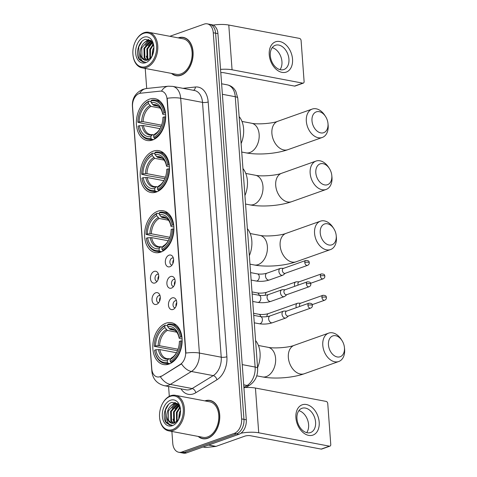 <?xml version="1.0" encoding="UTF-8"?>
<svg xmlns="http://www.w3.org/2000/svg" width="477" height="477" viewBox="0 0 477 477"><rect width="100%" height="100%" fill="white"/><g stroke="black" fill="none" stroke-linecap="round" stroke-linejoin="round"><path stroke-width="0.72" d="M160.755 252.124A21.292 14.388 -79.3 0 0 173.878 230.403A21.292 14.388 -79.3 0 0 163.212 210.756A21.292 14.388 -79.3 0 0 157.756 211.233A21.292 14.388 -79.3 0 0 144.632 232.955A21.292 14.388 -79.3 0 0 155.299 252.601A21.292 14.388 -79.3 0 0 160.755 252.124M156.343 192.022A21.292 14.388 -79.3 0 0 169.466 170.301A21.292 14.388 -79.3 0 0 158.793 150.654A21.292 14.388 -79.3 0 0 153.338 151.131A21.292 14.388 -79.3 0 0 140.22 172.853A21.292 14.388 -79.3 0 0 150.887 192.499A21.292 14.388 -79.3 0 0 156.343 192.022M152.527 140.023A21.292 14.388 -79.3 0 0 165.65 118.296A21.292 14.388 -79.3 0 0 154.977 98.65A21.292 14.388 -79.3 0 0 149.522 99.127A21.292 14.388 -79.3 0 0 136.398 120.854A21.292 14.388 -79.3 0 0 147.071 140.494A21.292 14.388 -79.3 0 0 152.527 140.023M168.977 364.076A21.292 14.388 -79.3 0 0 182.101 342.349A21.292 14.388 -79.3 0 0 171.434 322.708A21.292 14.388 -79.3 0 0 165.978 323.185A21.292 14.388 -79.3 0 0 152.855 344.907A21.292 14.388 -79.3 0 0 163.522 364.553A21.292 14.388 -79.3 0 0 168.977 364.076M172.173 297.904A6.028 4.072 100.7 0 1 175.733 299.162A6.028 4.072 100.7 0 1 173.867 309.054A6.028 4.072 100.7 0 1 173.026 309.478A6.028 4.072 100.7 0 1 168.47 305.161A6.028 4.072 100.7 0 1 172.173 297.904M176.478 300.778A3.613 2.445 -79.3 0 0 176.18 300.689A3.613 2.445 -79.3 0 0 175.256 300.772A3.613 2.445 -79.3 0 0 173.026 304.457A3.613 2.445 -79.3 0 0 174.838 307.796A3.613 2.445 -79.3 0 0 175.148 307.826M170.605 276.535A6.028 4.072 100.7 0 1 174.165 277.793A6.028 4.072 100.7 0 1 172.292 287.685A6.028 4.072 100.7 0 1 171.458 288.108A6.028 4.072 100.7 0 1 166.896 283.785A6.028 4.072 100.7 0 1 170.605 276.535M174.91 279.403A3.613 2.445 -79.3 0 0 174.612 279.319A3.613 2.445 -79.3 0 0 173.688 279.397A3.613 2.445 -79.3 0 0 171.458 283.088A3.613 2.445 -79.3 0 0 173.27 286.427A3.613 2.445 -79.3 0 0 173.58 286.45M169.037 255.165A6.028 4.072 100.7 0 1 172.596 256.417A6.028 4.072 100.7 0 1 170.724 266.309A6.028 4.072 100.7 0 1 169.884 266.738A6.028 4.072 100.7 0 1 165.328 262.416A6.028 4.072 100.7 0 1 169.037 255.165M173.342 258.033A3.613 2.445 -79.3 0 0 173.044 257.95A3.613 2.445 -79.3 0 0 172.119 258.027A3.613 2.445 -79.3 0 0 169.89 261.718A3.613 2.445 -79.3 0 0 171.702 265.051A3.613 2.445 -79.3 0 0 172.012 265.081M155.74 292.777A6.028 4.072 100.7 0 1 159.3 294.029A6.028 4.072 100.7 0 1 157.434 303.921A6.028 4.072 100.7 0 1 156.593 304.35A6.028 4.072 100.7 0 1 152.038 300.027A6.028 4.072 100.7 0 1 155.74 292.777M160.051 295.645A3.613 2.445 -79.3 0 0 159.747 295.561A3.613 2.445 -79.3 0 0 158.823 295.639A3.613 2.445 -79.3 0 0 156.593 299.329A3.613 2.445 -79.3 0 0 158.406 302.662A3.613 2.445 -79.3 0 0 158.716 302.692M154.172 271.401A6.028 4.072 100.7 0 1 157.732 272.659A6.028 4.072 100.7 0 1 155.866 282.551A6.028 4.072 100.7 0 1 155.025 282.974A6.028 4.072 100.7 0 1 150.464 278.657A6.028 4.072 100.7 0 1 154.172 271.401M158.477 274.275A3.613 2.445 -79.3 0 0 158.179 274.186A3.613 2.445 -79.3 0 0 157.255 274.269A3.613 2.445 -79.3 0 0 155.025 277.954A3.613 2.445 -79.3 0 0 156.838 281.293A3.613 2.445 -79.3 0 0 157.148 281.323M161.292 376.061A10.846 7.328 100.7 0 1 160.01 376.681A10.846 7.328 100.7 0 1 157.231 376.919A10.846 7.328 100.7 0 1 151.805 368.906L132.546 106.58A10.846 7.328 100.7 0 1 140.518 93.224L160.153 91.143A10.846 7.328 100.7 0 1 161.631 91.196A10.846 7.328 100.7 0 1 167.051 99.216L185.619 352.014A10.846 7.328 100.7 0 1 180.223 364.458L161.715 376.144L159.133 376.997M158.03 279.802A3.613 2.445 100.7 0 1 158.746 276.01M159.598 301.172A3.613 2.445 100.7 0 1 160.314 297.386M172.895 263.56A3.613 2.445 100.7 0 1 173.61 259.774M174.463 284.93A3.613 2.445 100.7 0 1 175.178 281.144M176.031 306.306A3.613 2.445 100.7 0 1 176.746 302.513M198.164 436.419A19.485 13.165 -79.3 0 0 202.725 438.709A19.485 13.165 -79.3 0 0 207.722 438.274A19.485 13.165 -79.3 0 0 219.73 418.395A19.485 13.165 -79.3 0 0 209.963 400.418A19.485 13.165 -79.3 0 0 204.973 400.853A19.485 13.165 -79.3 0 0 204.877 400.889M211.114 400.716A19.485 13.165 -79.3 0 0 210.405 400.704M171.505 73.41A19.485 13.165 -79.3 0 0 176.073 75.7A19.485 13.165 -79.3 0 0 181.063 75.265A19.485 13.165 -79.3 0 0 193.072 55.386A19.485 13.165 -79.3 0 0 183.305 37.409A19.485 13.165 -79.3 0 0 178.315 37.844A19.485 13.165 -79.3 0 0 178.219 37.88M184.456 37.707A19.485 13.165 -79.3 0 0 183.746 37.695M160.373 376.741L160.355 376.747A14.06 8.842 -121.5 0 0 170.307 384.42A16.069 10.858 100.7 0 1 168.411 385.333A16.069 10.858 100.7 0 1 164.297 385.69L186.125 389.816A16.069 10.858 -79.3 0 0 190.24 389.459A16.069 10.858 -79.3 0 0 192.136 388.546L213.237 375.614A16.069 10.858 -79.3 0 0 221.227 357.184L202.516 102.388A16.069 10.858 -79.3 0 0 194.479 90.505L172.65 86.379A16.069 10.858 100.7 0 1 180.688 98.262L199.398 353.058A14.06 3.798 175.8 0 0 185.923 353.075L167.212 98.28A14.06 3.798 -4.2 0 1 180.688 98.262L202.516 102.388A4.019 1.085 175.8 0 0 208.181 101.959L226.891 356.754A20.088 13.571 100.7 0 1 216.904 379.793L195.808 392.726A20.088 13.571 100.7 0 1 181.033 388.856M171.887 431.452L172.763 443.36A12.05 8.145 -79.3 0 0 178.786 452.268L183.442 453.15A12.05 8.145 -79.3 0 0 186.531 452.882L238.876 434.303A12.05 8.145 -79.3 0 0 246.287 419.796L217.929 33.64L215.604 33.199A12.05 8.145 -79.3 0 0 209.576 24.291A12.05 8.145 -79.3 0 1 215.604 33.199L243.962 419.355L215.604 33.199L213.273 32.758A12.05 8.145 -79.3 0 0 207.251 23.85A12.05 8.145 -79.3 0 0 204.162 24.118L169.854 36.3M238.876 434.303L236.544 433.861A12.05 8.145 -79.3 0 0 243.962 419.355A12.05 8.145 -79.3 0 1 236.544 433.861L184.205 452.44L236.544 433.861L234.219 433.42A12.05 8.145 -79.3 0 0 241.63 418.913L213.273 32.758M181.117 452.709A12.05 8.145 -79.3 0 0 184.205 452.44A12.05 8.145 -79.3 0 1 181.117 452.709M226.891 356.754A4.019 1.085 175.8 0 1 221.227 357.184L199.398 353.058A16.069 10.858 100.7 0 1 191.408 371.488A14.06 8.842 -121.5 0 1 181.516 363.873L161.715 376.144M145.229 68.444L146.701 88.495M168.584 386.501L169.305 396.339M178.786 452.268A12.05 8.145 -79.3 0 0 181.874 451.999L234.219 433.42M176.585 75.593A19.485 13.165 -79.3 0 0 177.247 75.843M203.244 438.601A19.485 13.165 -79.3 0 0 203.906 438.852M217.929 33.64A12.05 8.145 -79.3 0 0 211.907 24.732L207.251 23.85M319.191 422.163A16.069 11.025 -109.5 0 1 308.685 435.388A16.069 11.025 -109.5 0 1 295.907 417.757A16.069 11.025 -109.5 0 1 306.419 404.532A16.069 11.025 -109.5 0 1 319.191 422.163M296.962 418.651A12.855 8.819 70.5 0 0 310.575 432.526A12.855 8.819 70.5 0 0 315.589 422.169A12.855 8.819 70.5 0 0 301.977 408.294A12.855 8.819 70.5 0 0 296.962 418.651M298.876 410.661A12.855 8.819 -109.5 0 1 308.601 424.655A12.855 8.819 -109.5 0 1 306.681 432.645M240.861 433.235A16.069 4.341 -4.2 0 1 258.725 432.794L329.452 446.162A2.009 1.377 70.5 0 0 329.977 446.126A2.009 1.377 70.5 0 0 330.764 444.51L327.759 403.62A2.009 1.377 70.5 0 0 326.161 401.413L255.439 388.045L258.725 432.794M243.926 387.64A16.069 4.341 -4.2 0 1 255.439 388.045M329.977 446.126L321.713 449.06A2.009 1.377 -109.5 0 1 321.182 449.095L250.461 435.728A4.019 1.085 175.8 0 0 244.796 436.157L215.986 446.383A2.009 1.359 100.7 0 1 215.747 446.436L205.808 447.492A2.009 1.359 100.7 0 1 205.533 447.48L203.059 447.015M170.2 396.375A17.273 11.669 -79.3 0 0 162.198 404.18A17.273 11.669 -79.3 0 0 159.628 417.774A17.273 11.669 -79.3 0 0 172.638 429.55A17.273 11.669 -79.3 0 0 183.263 408.759A17.273 11.669 -79.3 0 0 170.2 396.375M159.628 417.774L159.658 418.108A18.078 12.211 -79.3 0 0 168.643 430.838A18.078 12.211 -79.3 0 0 173.276 430.433A18.078 12.211 -79.3 0 0 184.42 411.991A18.078 12.211 -79.3 0 0 175.357 395.308A18.078 12.211 -79.3 0 0 170.73 395.713A18.078 12.211 -79.3 0 0 162.347 403.882L162.198 404.18M168.643 430.838L202.987 437.331A18.078 12.211 -79.3 0 0 207.62 436.926A18.078 12.211 -79.3 0 0 218.764 418.478A18.078 12.211 -79.3 0 0 209.701 401.801L175.357 395.308M198.533 436.485A19.283 13.028 -79.3 0 0 202.767 438.512A19.283 13.028 -79.3 0 0 207.704 438.083A19.283 13.028 -79.3 0 0 219.593 418.407A19.283 13.028 -79.3 0 0 209.928 400.614A19.283 13.028 -79.3 0 0 205.247 400.96M173.151 423.337L170.82 420.851L170.599 411.299L176.693 404.448L177.945 404.192M173.55 423.29L171.547 420.988L171.326 411.436L177.42 404.585L178.273 404.377M180.509 409.671L177.48 403.572L172.042 402.367C165.203 403.941 161.685 417.411 166.217 422.813L169.907 425.114L172.03 425.108C168.28 424.84 166.562 421.751 166.878 415.849C167.099 409.892 169.401 405.909 173.783 403.9L176.526 403.709L178.261 404.359M171.988 423.29L168.637 420.44L168.417 410.882L174.51 404.037L176.889 403.786M176.526 403.709L177.957 404.031M166.878 415.849A10.041 6.785 -79.3 0 0 171.899 423.278A10.041 6.785 -79.3 0 0 174.469 423.051L178.625 419.414L179.328 412.945L180.544 410.327M179.245 418.049L180.544 411.86M176.585 421.847L176.418 412.396L179.847 407.102M177.062 421.412L177.146 412.533L180.062 407.722M174.803 422.932L173.729 421.4L173.509 411.848L178.929 405.259M175.238 422.735L174.457 421.537L174.236 411.985L179.161 405.641M172.358 425.693A13.261 8.956 -79.3 0 0 178.416 419.861A13.261 8.956 -79.3 0 0 180.455 409.099A13.261 8.956 -79.3 0 0 170.486 400.233A13.261 8.956 -79.3 0 0 162.329 416.188A13.261 8.956 -79.3 0 0 172.358 425.693M169.943 425.12L165.787 421.632L165.412 409.987L168.542 404.496M171.058 405.504L175.22 402.338M172.042 408.306L176.007 403.757M174.129 423.159L172.948 419.146M174.958 408.861L178.476 404.627M344.454 347.858A11.049 7.578 70.5 0 0 344.418 347.429A11.049 7.578 70.5 0 0 341.955 340.483A11.049 7.578 70.5 0 0 332.904 335.886A11.049 7.578 70.5 0 0 328.45 344.829A11.049 7.578 70.5 0 0 337.233 356.951A11.049 7.578 70.5 0 0 344.454 347.858M344.418 347.429L344.561 348.794A15.067 10.333 -109.5 0 1 344.615 349.385A15.067 10.333 -109.5 0 1 338.736 361.518A15.067 10.333 -109.5 0 1 322.786 345.259A15.067 10.333 -109.5 0 1 328.659 333.125A15.067 10.333 -109.5 0 1 341.198 339.326L341.955 340.483M180.378 337.072L181.51 336.983A19.927 13.463 -79.3 0 0 171.762 324.157A19.927 13.463 -79.3 0 0 168.041 324.211L167.51 324.879A19.122 12.921 -79.3 0 1 180.378 337.072L179.102 337.525A17.273 11.669 -79.3 0 0 167.642 326.667L170.164 329.44L174.66 330.293M182.113 338.998L179.781 338.557L179.161 338.223L179.102 337.525M177.492 350.696L154.292 346.332A19.122 12.921 -79.3 0 1 157.267 333.906L157.422 333.608A19.927 13.463 -79.3 0 1 165.28 325.189L167.57 325.624M181.51 336.983L181.94 337.066M182.154 340.912L180.658 340.93A19.122 12.921 -79.3 0 1 170.194 361.399L170.832 362.287A19.927 13.463 -79.3 0 0 181.797 340.84M170.832 362.287L172.036 362.514M165.28 325.189L164.756 325.857A19.122 12.921 -79.3 0 0 157.267 333.906M164.756 325.857L164.887 327.645A17.273 11.669 -79.3 0 0 155.568 345.879L154.292 346.332M167.642 326.667L167.51 324.879M170.194 361.399L170.062 359.616A17.273 11.669 -79.3 0 0 176.699 352.414A17.273 11.669 -79.3 0 0 179.382 341.383L180.658 340.93M155.568 345.879L159.586 345.73L178.046 349.218M176.687 332.171L167.409 330.418L164.887 327.645M177.05 351.734C175.476 354.673 173.652 356.701 171.577 357.828L170.062 359.616M170.164 329.44A14.865 10.041 -79.3 0 1 172.585 329.47C174.546 330.138 175.709 330.799 176.073 331.455C177.557 332.976 178.589 335.236 179.161 338.235L179.161 338.223A15.455 10.44 -79.3 0 0 169.096 328.677M257.568 367.63A22.097 14.93 -79.3 0 0 255.583 340.602M170.05 363.635L168.077 363.265L167.439 362.377A19.122 12.921 -79.3 0 1 154.578 350.19L154.608 350.494A19.927 13.463 -79.3 0 0 164.356 363.319A19.927 13.463 -79.3 0 0 168.077 363.265M154.578 350.19L155.854 349.736A17.273 11.669 -79.3 0 0 167.308 360.594L167.439 362.377M176.502 352.73L159.867 349.587L155.854 349.736M167.308 360.594L168.5 359.08L169.484 358.704L170.611 358.919M159.867 349.587A14.865 10.041 -79.3 0 0 167.063 358.68L169.484 358.704M336.237 235.906A11.049 7.578 70.5 0 0 336.196 235.477A11.049 7.578 70.5 0 0 333.733 228.531A11.049 7.578 70.5 0 0 324.682 223.934A11.049 7.578 70.5 0 0 320.228 232.883A11.049 7.578 70.5 0 0 329.011 245.005A11.049 7.578 70.5 0 0 336.237 235.906M336.196 235.477L336.339 236.848A15.067 10.333 -109.5 0 1 336.392 237.433A15.067 10.333 -109.5 0 1 330.513 249.572A15.067 10.333 -109.5 0 1 314.564 233.307A15.067 10.333 -109.5 0 1 320.437 221.173A15.067 10.333 -109.5 0 1 332.976 227.38L333.733 228.531M172.155 225.12L173.288 225.037A19.927 13.463 -79.3 0 0 163.539 212.211A19.927 13.463 -79.3 0 0 159.819 212.265L159.294 212.927A19.122 12.921 -79.3 0 1 172.155 225.12L170.879 225.573A17.273 11.669 -79.3 0 0 159.425 214.716L161.941 217.494L166.437 218.341M173.89 227.052L171.565 226.611L170.939 226.271L170.879 225.573M169.269 238.75L152.33 235.865L146.075 234.38A19.122 12.921 -79.3 0 1 149.045 221.954L149.2 221.656A19.927 13.463 -79.3 0 1 157.064 213.243L159.348 213.672M173.288 225.037L173.717 225.114M173.932 228.96L172.435 228.978A19.122 12.921 -79.3 0 1 161.971 249.453L162.615 250.336A19.927 13.463 -79.3 0 0 173.574 228.894M162.615 250.336L163.814 250.562M157.064 213.243L156.539 213.905A19.122 12.921 -79.3 0 0 149.045 221.954M156.539 213.905L156.671 215.693A17.273 11.669 -79.3 0 0 147.351 233.927L146.075 234.38M159.425 214.716L159.294 212.927M161.971 249.453L161.84 247.664A17.273 11.669 -79.3 0 0 168.482 240.462A17.273 11.669 -79.3 0 0 171.165 229.431L172.435 228.978M147.351 233.927L151.364 233.778L169.824 237.266M168.464 220.225L159.187 218.472L156.671 215.693M168.828 239.788C167.254 242.721 165.43 244.749 163.355 245.876L161.84 247.664M161.941 217.494A14.865 10.041 -79.3 0 1 164.362 217.518C166.324 218.186 167.487 218.854 167.85 219.503C169.335 221.03 170.367 223.29 170.945 226.283L170.939 226.271A15.455 10.44 -79.3 0 0 160.874 216.725M249.346 255.684A22.097 14.93 -79.3 0 0 247.36 228.65M161.828 251.689L159.861 251.313L159.217 250.431A19.122 12.921 -79.3 0 1 146.356 238.238L146.385 238.542A19.927 13.463 -79.3 0 0 156.14 251.367A19.927 13.463 -79.3 0 0 159.861 251.313M146.356 238.238L147.631 237.784A17.273 11.669 -79.3 0 0 159.085 248.642L159.217 250.431M168.28 240.778L151.644 237.635L147.631 237.784M159.085 248.642L160.278 247.128L161.268 246.752L162.395 246.967M151.644 237.635A14.865 10.041 -79.3 0 0 158.847 246.728L161.268 246.752M331.819 175.804A11.049 7.578 70.5 0 0 331.783 175.375A11.049 7.578 70.5 0 0 329.321 168.429A11.049 7.578 70.5 0 0 320.27 163.832A11.049 7.578 70.5 0 0 315.816 172.775A11.049 7.578 70.5 0 0 324.598 184.897A11.049 7.578 70.5 0 0 331.819 175.804M331.783 175.375L331.926 176.746A15.067 10.333 -109.5 0 1 331.98 177.331A15.067 10.333 -109.5 0 1 326.101 189.464A15.067 10.333 -109.5 0 1 310.151 173.205A15.067 10.333 -109.5 0 1 316.024 161.071A15.067 10.333 -109.5 0 1 328.564 167.278L329.321 168.429M167.743 165.018L168.876 164.935A19.927 13.463 -79.3 0 0 159.127 152.103A19.927 13.463 -79.3 0 0 155.401 152.163L154.876 152.825A19.122 12.921 -79.3 0 1 167.743 165.018L166.467 165.471A17.273 11.669 -79.3 0 0 155.007 154.614L157.529 157.386L162.025 158.239M169.478 166.944L167.147 166.509L166.527 166.169L166.467 165.471M164.857 178.642L147.918 175.763L141.657 174.278A19.122 12.921 -79.3 0 1 144.632 161.852L144.781 161.554A19.927 13.463 -79.3 0 1 152.646 153.141L154.936 153.57M168.876 164.935L169.305 165.012M169.52 168.858L168.023 168.876A19.122 12.921 -79.3 0 1 157.559 189.351L158.197 190.234A19.927 13.463 -79.3 0 0 169.162 168.792M158.197 190.234L159.401 190.46M152.646 153.141L152.121 153.803A19.122 12.921 -79.3 0 0 144.632 161.852M152.121 153.803L152.252 155.591A17.273 11.669 -79.3 0 0 142.933 173.825L141.657 174.278M155.007 154.614L154.876 152.825M157.559 189.351L157.428 187.562A17.273 11.669 -79.3 0 0 164.064 180.36A17.273 11.669 -79.3 0 0 166.747 169.329L168.023 168.876M142.933 173.825L146.952 173.676L165.412 177.164M164.052 160.117L154.775 158.364L152.252 155.591M164.41 179.68C162.842 182.619 161.017 184.647 158.942 185.774L157.428 187.562M157.529 157.386A14.865 10.041 -79.3 0 1 159.95 157.416C161.912 158.084 163.068 158.746 163.438 159.401C164.923 160.928 165.954 163.182 166.527 166.181L166.527 166.169A15.455 10.44 -79.3 0 0 156.456 156.623M244.934 195.576A22.097 14.93 -79.3 0 0 242.948 168.548M157.416 191.587L155.442 191.211L154.804 190.329A19.122 12.921 -79.3 0 1 141.943 178.136L141.973 178.44A19.927 13.463 -79.3 0 0 151.722 191.265A19.927 13.463 -79.3 0 0 155.442 191.211M141.943 178.136L143.219 177.682A17.273 11.669 -79.3 0 0 154.673 188.54L154.804 190.329M163.867 180.676L147.232 177.533L143.219 177.682M154.673 188.54L155.866 187.026L156.85 186.65L157.976 186.865M147.232 177.533A14.865 10.041 -79.3 0 0 154.429 186.626L156.85 186.65M328.003 123.799A11.049 7.578 70.5 0 0 327.967 123.37A11.049 7.578 70.5 0 0 325.499 116.43A11.049 7.578 70.5 0 0 316.448 111.827A11.049 7.578 70.5 0 0 311.994 120.776A11.049 7.578 70.5 0 0 320.777 132.898A11.049 7.578 70.5 0 0 328.003 123.799M327.967 123.37L328.104 124.741A15.067 10.333 -109.5 0 1 328.158 125.332A15.067 10.333 -109.5 0 1 322.285 137.465A15.067 10.333 -109.5 0 1 306.329 121.206A15.067 10.333 -109.5 0 1 312.202 109.072A15.067 10.333 -109.5 0 1 324.748 115.273L325.499 116.43M163.921 113.019L165.06 112.93A19.927 13.463 -79.3 0 0 155.305 100.104A19.927 13.463 -79.3 0 0 151.585 100.158L151.06 100.826A19.122 12.921 -79.3 0 1 163.921 113.019L162.645 113.472A17.273 11.669 -79.3 0 0 151.191 102.609L153.713 105.387L158.203 106.234M165.656 114.945L163.331 114.504L162.711 114.164L162.645 113.472M161.041 126.643L144.096 123.758L137.841 122.273A19.122 12.921 -79.3 0 1 140.81 109.853L140.965 109.555A19.927 13.463 -79.3 0 1 148.83 101.136L151.114 101.571M165.06 112.93L165.489 113.013M165.698 116.853L164.207 116.877A19.122 12.921 -79.3 0 1 153.743 137.346L154.381 138.235A19.927 13.463 -79.3 0 0 165.34 116.787M154.381 138.235L155.58 138.461M148.83 101.136L148.305 101.804A19.122 12.921 -79.3 0 0 140.81 109.853M148.305 101.804L148.436 103.587A17.273 11.669 -79.3 0 0 139.117 121.82L137.841 122.273M151.191 102.609L151.06 100.826M153.743 137.346L153.612 135.563A17.273 11.669 -79.3 0 0 160.248 128.361A17.273 11.669 -79.3 0 0 162.931 117.33L164.207 116.877M139.117 121.82L143.13 121.677L161.596 125.165M160.23 108.118L150.959 106.365L148.436 103.587M160.594 127.681C159.02 130.615 157.195 132.648 155.12 133.769L153.612 135.563M153.713 105.387A14.865 10.041 -79.3 0 1 156.134 105.411C158.09 106.085 159.252 106.747 159.616 107.403C161.107 108.923 162.132 111.183 162.711 114.176L162.711 114.164A15.455 10.44 -79.3 0 0 152.64 104.624M241.118 143.577A22.097 14.93 -79.3 0 0 239.132 116.543M153.594 139.582L151.626 139.212L150.988 138.324A19.122 12.921 -79.3 0 1 138.121 126.131L138.151 126.441A19.927 13.463 -79.3 0 0 147.906 139.266A19.927 13.463 -79.3 0 0 151.626 139.212M138.121 126.131L139.397 125.678A17.273 11.669 -79.3 0 0 150.857 136.541L150.988 138.324M160.045 128.677L143.416 125.534L139.397 125.678M150.857 136.541L152.044 135.027L153.034 134.651L154.16 134.866M143.416 125.534A14.865 10.041 -79.3 0 0 150.613 134.627L153.034 134.651M300.719 303.187L298.012 303.187A3.613 2.48 70.5 0 0 297.427 303.289A3.613 2.48 70.5 0 0 296.014 306.198A3.613 2.48 70.5 0 0 296.348 307.659M321.921 297.398A2.612 1.789 70.5 0 0 324.688 300.218C325.91 299.622 326.489 298.733 326.417 297.565A2.612 0.704 -4.2 0 0 325.606 297.123A2.612 0.704 175.8 0 0 321.921 297.398A2.612 1.789 70.5 0 1 322.941 295.299L300.516 303.259A2.612 1.789 70.5 0 0 299.496 305.358A2.612 1.789 70.5 0 0 299.753 306.449M299.151 281.812L296.444 281.818A3.613 2.48 70.5 0 0 295.853 281.919A3.613 2.48 70.5 0 0 294.446 284.829A3.613 2.48 70.5 0 0 294.78 286.289M320.353 276.028A2.612 1.789 70.5 0 0 323.12 278.848C324.342 278.246 324.915 277.364 324.849 276.195A2.612 0.704 -4.2 0 0 324.038 275.754A2.612 0.704 175.8 0 0 320.353 276.028A2.612 1.789 70.5 0 1 321.373 273.923L298.948 281.883A2.612 1.789 70.5 0 0 297.928 283.988A2.612 1.789 70.5 0 0 298.185 285.079M286.719 311.076L284.012 311.082A3.613 2.48 70.5 0 0 283.427 311.177A3.613 2.48 70.5 0 0 282.014 314.093A3.613 2.48 70.5 0 0 284.888 318.058A3.613 2.48 70.5 0 0 285.842 317.992A3.613 2.48 70.5 0 0 286.361 317.706L288.466 316.001M307.921 305.292A2.612 1.789 70.5 0 1 308.941 303.187L286.516 311.147A2.612 1.789 70.5 0 0 285.496 313.252A2.612 1.789 70.5 0 0 287.571 316.114A2.612 1.789 70.5 0 0 288.263 316.072L310.688 308.112C311.91 307.51 312.489 306.628 312.417 305.459A2.612 0.704 -4.2 0 0 311.606 305.012A2.612 0.704 175.8 0 0 307.921 305.292A2.612 1.789 70.5 0 0 310.688 308.112M285.151 289.706L282.438 289.706A3.613 2.48 70.5 0 0 281.853 289.807A3.613 2.48 70.5 0 0 280.446 292.723A3.613 2.48 70.5 0 0 283.32 296.688A3.613 2.48 70.5 0 0 284.274 296.622A3.613 2.48 70.5 0 0 284.793 296.33L286.898 294.625M306.353 283.922A2.612 1.789 70.5 0 1 307.373 281.818L284.948 289.777A2.612 1.789 70.5 0 0 283.928 291.882A2.612 1.789 70.5 0 0 286.003 294.744A2.612 1.789 70.5 0 0 286.695 294.697L309.12 286.737C310.342 286.14 310.915 285.258 310.849 284.089A2.612 0.704 -4.2 0 0 310.032 283.642A2.612 0.704 175.8 0 0 306.353 283.922A2.612 1.789 70.5 0 0 309.12 286.737M283.577 268.336L280.87 268.336A3.613 2.48 70.5 0 0 280.285 268.438A3.613 2.48 70.5 0 0 278.878 271.347A3.613 2.48 70.5 0 0 281.752 275.318A3.613 2.48 70.5 0 0 282.706 275.253A3.613 2.48 70.5 0 0 283.225 274.961L285.324 273.255M304.785 262.547A2.612 1.789 70.5 0 1 305.799 260.448L283.38 268.408A2.612 1.789 70.5 0 0 282.36 270.507A2.612 1.789 70.5 0 0 284.435 273.375A2.612 1.789 70.5 0 0 285.127 273.327L307.546 265.367C308.768 264.765 309.346 263.882 309.281 262.714A2.612 0.704 -4.2 0 0 308.464 262.272A2.612 0.704 175.8 0 0 304.785 262.547A2.612 1.789 70.5 0 0 307.546 265.367M292.532 59.154A16.069 11.025 -109.5 0 1 282.026 72.379A16.069 11.025 -109.5 0 1 269.249 54.754A16.069 11.025 -109.5 0 1 279.76 41.523A16.069 11.025 -109.5 0 1 292.532 59.154M270.304 55.642A12.855 8.819 70.5 0 0 283.922 69.517A12.855 8.819 70.5 0 0 288.931 59.16A12.855 8.819 70.5 0 0 275.318 45.285A12.855 8.819 70.5 0 0 270.304 55.642M272.224 47.652A12.855 8.819 -109.5 0 1 281.943 61.646A12.855 8.819 -109.5 0 1 280.023 69.636M220.559 69.38A16.069 4.341 -4.2 0 1 232.066 69.785L302.794 83.153A2.009 1.377 70.5 0 0 303.324 83.117A2.009 1.377 70.5 0 0 304.105 81.501L301.1 40.611A2.009 1.377 70.5 0 0 299.508 38.404L228.781 25.037L232.066 69.785M213.106 25.102A16.069 4.341 -4.2 0 1 228.781 25.037M303.324 83.117L295.06 86.051A2.009 1.377 -109.5 0 1 294.53 86.087L223.802 72.719A4.019 1.085 175.8 0 0 220.797 72.629M143.547 33.366A17.273 11.669 -79.3 0 0 135.54 41.171A17.273 11.669 -79.3 0 0 132.97 54.766A17.273 11.669 -79.3 0 0 145.98 66.541A17.273 11.669 -79.3 0 0 156.611 45.75A17.273 11.669 -79.3 0 0 143.547 33.366M132.97 54.766L133.005 55.099A18.078 12.211 -79.3 0 0 141.985 67.829A18.078 12.211 -79.3 0 0 146.618 67.424A18.078 12.211 -79.3 0 0 157.762 48.982A18.078 12.211 -79.3 0 0 148.705 32.299A18.078 12.211 -79.3 0 0 144.072 32.704A18.078 12.211 -79.3 0 0 135.695 40.873L135.54 41.171M141.985 67.829L176.329 74.323A18.078 12.211 -79.3 0 0 180.962 73.917A18.078 12.211 -79.3 0 0 192.106 55.469A18.078 12.211 -79.3 0 0 183.049 38.792L148.705 32.299M171.875 73.476A19.283 13.028 -79.3 0 0 176.108 75.503A19.283 13.028 -79.3 0 0 181.051 75.074A19.283 13.028 -79.3 0 0 192.935 55.398A19.283 13.028 -79.3 0 0 183.269 37.605A19.283 13.028 -79.3 0 0 178.589 37.951M146.493 60.329L144.161 57.842L143.941 48.29L150.034 41.439L151.287 41.183M146.892 60.281L144.889 57.979L144.668 48.427L150.762 41.577L151.614 41.368M153.85 46.663L150.821 40.563L145.384 39.358C138.545 40.933 135.027 54.402 139.558 59.804L143.249 62.105L145.372 62.099C141.621 61.831 139.904 58.743 140.22 52.84C140.441 46.883 142.742 42.9 147.125 40.891L149.867 40.7L151.603 41.35M145.33 60.281L141.979 57.431L141.758 47.873L147.852 41.028L150.231 40.778M149.867 40.7L151.304 41.022M140.22 52.84A10.041 6.785 -79.3 0 0 145.241 60.269A10.041 6.785 -79.3 0 0 147.816 60.042L151.966 56.405L152.67 49.936L153.886 47.318M152.586 55.04L153.886 48.851M149.933 58.838L149.76 49.387L153.189 44.093M150.404 58.403L150.488 49.525L153.403 44.713M148.144 59.923L147.071 58.391L146.85 48.839L152.27 42.25M148.58 59.726L147.798 58.528L147.578 48.976L152.503 42.638M145.7 62.684A13.261 8.956 -79.3 0 0 151.758 56.852A13.261 8.956 -79.3 0 0 153.797 46.09A13.261 8.956 -79.3 0 0 143.827 37.224A13.261 8.956 -79.3 0 0 135.671 53.18A13.261 8.956 -79.3 0 0 145.7 62.684M143.285 62.111L139.129 58.623L138.753 46.979L141.884 41.487M144.406 42.495L148.568 39.329M145.384 45.297L149.349 40.748M147.471 60.15L146.29 56.137M148.299 45.852L151.817 41.618M180.223 364.458L180.646 364.535M216.904 379.793A4.019 2.528 58.5 0 0 213.237 375.614L191.408 371.488L170.307 384.42L192.136 388.546A4.019 2.528 58.5 0 1 195.808 392.726M132.505 105.435A14.06 3.798 175.8 0 0 132.385 106.013L151.877 371.422A14.06 3.798 -4.2 0 1 152.062 370.712M161.506 91.179A14.06 10.16 -96.1 0 1 168.28 86.206L172.65 86.379M139.695 93.373A14.06 10.16 -96.1 0 1 146.403 88.525L168.28 86.206M182.941 88.328L195.403 87.005A20.088 13.571 100.7 0 1 208.181 101.959M181.874 451.999L186.531 452.882M241.63 418.913L246.287 419.796M193.465 90.314A4.019 2.904 83.9 0 0 195.403 87.005M243.914 387.449L247.134 385.482L243.723 384.832M257.628 368.417A8.037 2.17 175.8 0 0 255.123 367.051L235.268 96.724A16.069 10.858 -79.3 0 0 227.237 84.846C230.003 85.407 232.329 86.772 234.207 88.943L235.769 91.19L237.773 98.089L257.628 368.417C257.932 375.59 255.326 381.141 249.817 385.07A8.037 5.05 -121.5 0 1 247.134 385.482A16.069 10.858 -79.3 0 0 255.123 367.051L242.238 364.613M237.773 98.089A8.037 2.17 175.8 0 0 235.268 96.724L222.383 94.291M208.711 445.005L215.986 446.383M321.182 449.095L329.452 446.162M215.747 446.436L208.527 445.071M203.136 446.985L205.808 447.492M258.427 345.485L268.068 347.31A15.067 10.178 100.7 0 1 275.599 358.448A15.067 10.178 100.7 0 1 266.333 376.58A15.067 10.178 100.7 0 1 262.469 376.913C274.71 379.233 292.651 377.885 304.302 373.741L338.736 361.518M268.068 347.31C273.667 348.699 289.086 347.518 294.22 345.348A15.067 10.333 70.5 0 0 288.346 357.482A15.067 10.333 70.5 0 0 304.302 373.741M166.342 329.655A15.455 10.44 -79.3 0 0 158.149 345.682M171.255 358.102A15.455 10.44 -79.3 0 0 176.878 352.062M167.409 330.418A14.865 10.041 -79.3 0 0 159.586 345.73M158.43 349.54A15.455 10.44 -79.3 0 0 168.5 359.08M250.204 233.533L259.846 235.358A15.067 10.178 100.7 0 1 267.382 246.496A15.067 10.178 100.7 0 1 258.111 264.628A15.067 10.178 100.7 0 1 254.253 264.968C266.488 267.281 284.429 265.933 296.08 261.795L330.513 249.572M259.846 235.358C265.445 236.753 280.87 235.572 286.003 233.396A15.067 10.333 70.5 0 0 280.124 245.53A15.067 10.333 70.5 0 0 296.08 261.795M158.12 217.703A15.455 10.44 -79.3 0 0 149.927 233.73M163.033 246.15A15.455 10.44 -79.3 0 0 168.655 240.11M159.187 218.472A14.865 10.041 -79.3 0 0 151.364 233.778M150.213 237.588A15.455 10.44 -79.3 0 0 160.278 247.128M245.792 173.431L255.433 175.256A15.067 10.178 100.7 0 1 262.964 186.394A15.067 10.178 100.7 0 1 253.698 204.526A15.067 10.178 100.7 0 1 249.835 204.86C262.076 207.179 280.017 205.831 291.668 201.688L326.101 189.464M255.433 175.256C261.032 176.651 276.451 175.47 281.585 173.294A15.067 10.333 70.5 0 0 275.712 185.428A15.067 10.333 70.5 0 0 291.668 201.688M153.701 157.601A15.455 10.44 -79.3 0 0 145.515 173.628M158.62 186.048A15.455 10.44 -79.3 0 0 164.243 180.008M154.775 158.364A14.865 10.041 -79.3 0 0 146.952 173.676M145.795 177.486A15.455 10.44 -79.3 0 0 155.866 187.026M241.97 121.432L251.612 123.251A15.067 10.178 100.7 0 1 259.148 134.389A15.067 10.178 100.7 0 1 249.876 152.521A15.067 10.178 100.7 0 1 246.019 152.861C258.254 155.174 276.195 153.827 287.846 149.689L322.285 137.465M251.612 123.251C257.216 124.646 272.635 123.465 277.769 121.295A15.067 10.333 70.5 0 0 271.896 133.429A15.067 10.333 70.5 0 0 287.846 149.689M149.885 105.602A15.455 10.44 -79.3 0 0 141.693 121.623M154.798 134.049A15.455 10.44 -79.3 0 0 160.421 128.009M150.959 106.365A14.865 10.041 -79.3 0 0 143.13 121.677M141.979 125.481A15.455 10.44 -79.3 0 0 152.044 135.027M253.579 313.294L258.939 314.307C262.171 314.725 265.319 314.492 268.39 313.592A3.613 2.48 70.5 0 0 266.977 316.507A3.613 2.48 70.5 0 0 266.989 316.621M258.939 314.307A3.613 2.445 100.7 0 1 260.716 316.662M252.011 291.918L257.371 292.932C260.597 293.355 263.751 293.116 266.822 292.222A3.613 2.48 70.5 0 0 265.409 295.138A3.613 2.48 70.5 0 0 265.421 295.251M257.371 292.932A3.613 2.445 100.7 0 1 259.142 295.293M253.728 315.345L260.585 316.645A3.613 2.445 100.7 0 1 262.404 319.536A3.613 2.445 100.7 0 1 260.168 323.668A3.613 2.445 100.7 0 1 259.244 323.746L254.277 322.81M283.427 311.177L270.036 315.929A3.613 2.48 70.5 0 0 268.629 318.845A3.613 2.48 70.5 0 0 268.646 319.065A3.613 2.48 70.5 0 0 272.456 322.744C268.146 324.086 263.739 324.42 259.244 323.746M252.16 293.975L259.017 295.269A3.613 2.445 100.7 0 1 260.836 298.161A3.613 2.445 100.7 0 1 258.6 302.293A3.613 2.445 100.7 0 1 257.675 302.376L252.709 301.44M281.853 289.807L268.468 294.559A3.613 2.48 70.5 0 0 267.054 297.475A3.613 2.48 70.5 0 0 267.078 297.69A3.613 2.48 70.5 0 0 270.888 301.375C266.577 302.716 262.171 303.05 257.675 302.376M250.592 272.605L257.449 273.899A3.613 2.445 100.7 0 1 259.267 276.791A3.613 2.445 100.7 0 1 257.031 280.923A3.613 2.445 100.7 0 1 256.107 281.007L251.14 280.065M280.285 268.438L266.899 273.19A3.613 2.48 70.5 0 0 265.486 276.1A3.613 2.48 70.5 0 0 265.51 276.32A3.613 2.48 70.5 0 0 269.314 280.005C265.003 281.347 260.603 281.68 256.107 281.007M294.53 86.087L302.794 83.153M146.403 88.525L142.945 89.312C135.575 92.723 132.051 98.292 132.385 106.013M151.877 371.422C152.676 378.851 156.814 383.609 164.297 385.69M227.237 84.846L221.614 83.785M249.817 385.07L245.81 387.527M204.615 438.864L202.767 438.512M211.782 400.966L209.928 400.614M294.22 345.348L328.659 333.125M256.733 375.828L262.469 376.913M176.156 324.992L171.762 324.157M168.757 364.154L164.356 363.319M286.003 233.396L320.437 221.173M249.972 264.157L254.253 264.968M167.94 213.04L163.539 212.211M160.534 252.202L156.14 251.367M281.585 173.294L316.024 161.071M245.554 204.055L249.835 204.86M163.522 152.938L159.127 152.103M156.122 192.1L151.722 191.265M277.769 121.295L312.202 109.072M241.738 152.05L246.019 152.861M159.706 100.933L155.305 100.104M152.306 140.095L147.906 139.266M268.39 313.592L297.427 303.289M324.688 300.218L312.226 304.642M322.941 295.299C327.282 295.406 325.976 297.29 326.417 297.565M266.822 292.222L295.853 281.919M323.12 278.848L310.652 283.272M321.373 273.923C325.713 274.031 324.408 275.915 324.849 276.195M270.036 315.929C266.965 316.829 263.817 317.062 260.585 316.645M272.456 322.744L285.842 317.992M308.941 303.187C313.282 303.294 311.976 305.179 312.417 305.459M268.468 294.559C265.397 295.454 262.249 295.692 259.017 295.269M270.888 301.375L284.274 296.622M307.373 281.818C311.714 281.925 310.408 283.809 310.849 284.089M266.899 273.19C263.829 274.084 260.675 274.323 257.449 273.899M269.314 280.005L282.706 275.253M305.799 260.448C310.145 260.555 308.84 262.433 309.281 262.714M177.963 75.855L176.108 75.503M185.124 37.957L183.269 37.605"/></g></svg>

